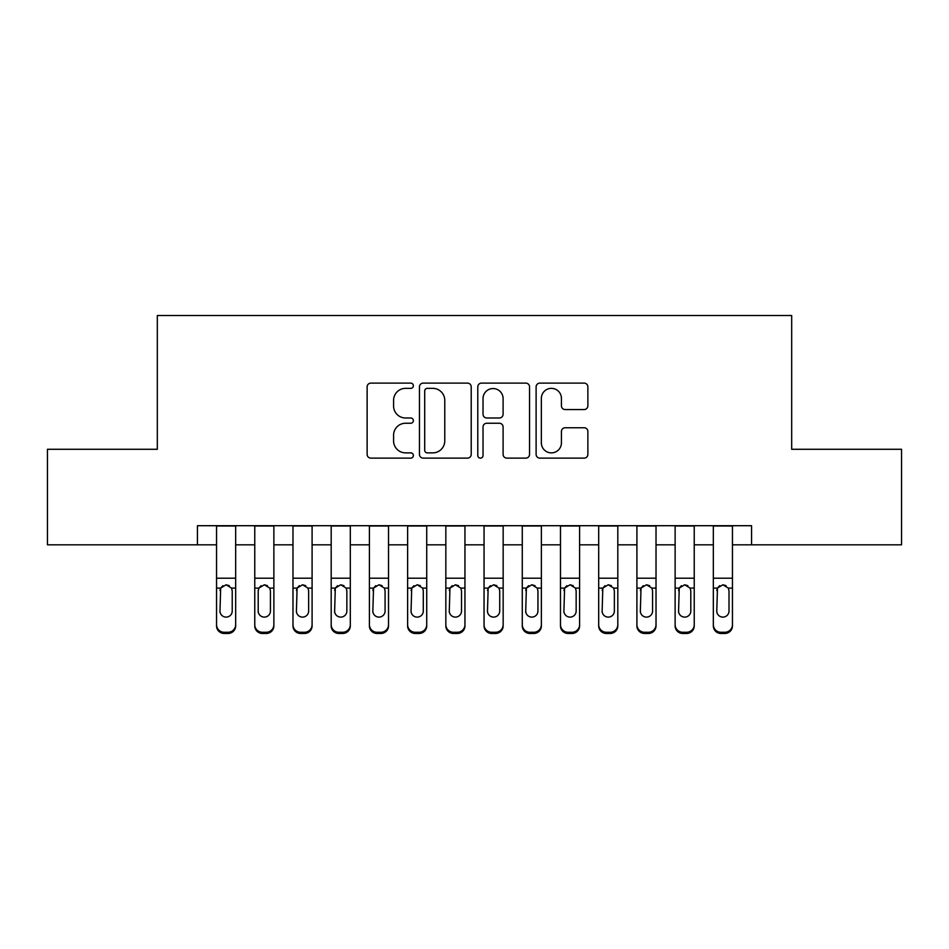 <?xml version="1.0" encoding="UTF-8"?>
<svg xmlns="http://www.w3.org/2000/svg" width="949" height="949" viewBox="0 0 949 949"><rect width="100%" height="100%" fill="white"/><g stroke="black" fill="none" stroke-linecap="round" stroke-linejoin="round"><path stroke-width="1.42" d="M413.361 385.733A2.622 2.622 0 0 0 410.727 383.111L370.881 383.111A3.749 3.749 0 0 0 367.133 386.86L367.133 454.381A3.749 3.749 0 0 0 370.881 458.13L410.727 458.13A2.622 2.622 0 0 0 413.361 455.496A2.622 2.622 0 0 0 410.727 452.875L405.579 452.875A12.005 12.005 0 0 1 393.574 440.87L393.574 435.247A12.005 12.005 0 0 1 405.579 423.242L410.727 423.242A2.622 2.622 0 0 0 413.361 420.621A2.622 2.622 0 0 0 410.727 417.987L405.579 417.987A12.005 12.005 0 0 1 393.574 405.994L393.574 400.359A12.005 12.005 0 0 1 405.579 388.355L410.727 388.355A2.622 2.622 0 0 0 413.361 385.733M584.121 409.553A3.749 3.749 0 0 0 587.87 405.804L587.87 386.86A3.749 3.749 0 0 0 584.121 383.111L539.862 383.111A3.749 3.749 0 0 0 536.114 386.86L536.114 454.381A3.749 3.749 0 0 0 539.862 458.13L584.121 458.13A3.749 3.749 0 0 0 587.87 454.381L587.87 431.498A3.749 3.749 0 0 0 584.121 427.75L565.177 427.75A3.749 3.749 0 0 0 561.428 431.498L561.428 442.839A10.036 10.036 0 0 1 551.393 452.875A10.036 10.036 0 0 1 541.357 442.839L541.357 398.39A10.036 10.036 0 0 1 551.393 388.355A10.036 10.036 0 0 1 561.428 398.39L561.428 405.804A3.749 3.749 0 0 0 565.177 409.553L584.121 409.553M197.439 544.821L47.45 544.821L47.45 449.28L157.32 449.28L157.32 315.531L791.68 315.531L791.68 449.28L901.55 449.28L901.55 544.821L751.561 544.821L751.561 525.71L197.439 525.71L197.439 544.821L216.55 544.821M471.214 386.86A3.749 3.749 0 0 0 467.466 383.111L423.207 383.111A3.749 3.749 0 0 0 419.458 386.86L419.458 454.381A3.749 3.749 0 0 0 423.207 458.13L467.466 458.13A3.749 3.749 0 0 0 471.214 454.381L471.214 386.86M481.534 383.111L525.793 383.111A3.749 3.749 0 0 1 529.542 386.86L529.542 454.381A3.749 3.749 0 0 1 525.793 458.13L506.849 458.13A3.749 3.749 0 0 1 503.1 454.381L503.1 426.991A3.749 3.749 0 0 0 499.352 423.242L486.79 423.242A3.749 3.749 0 0 0 483.029 426.991L483.029 455.496A2.622 2.622 0 0 1 480.408 458.13A2.622 2.622 0 0 1 477.786 455.496L477.786 386.86A3.749 3.749 0 0 1 481.534 383.111M235.66 544.821L254.771 544.821M273.87 544.821L292.98 544.821M312.091 544.821L331.189 544.821M350.3 544.821L369.41 544.821M388.521 544.821L407.619 544.821M426.73 544.821L445.84 544.821M464.951 544.821L484.049 544.821M503.16 544.821L522.27 544.821M541.381 544.821L560.479 544.821M579.59 544.821L598.7 544.821M617.811 544.821L636.909 544.821M656.02 544.821L675.13 544.821M694.229 544.821L713.34 544.821M732.45 544.821L751.561 544.821M427.335 388.355A2.622 2.622 0 0 0 424.701 390.988L424.701 450.253A2.622 2.622 0 0 0 427.335 452.875L432.768 452.875A12.005 12.005 0 0 0 444.773 440.87L444.773 400.359A12.005 12.005 0 0 0 432.768 388.355L427.335 388.355M503.1 398.58A10.036 10.036 0 0 0 493.065 388.544A10.036 10.036 0 0 0 483.029 398.58L483.029 414.238A3.749 3.749 0 0 0 486.79 417.987L499.352 417.987A3.749 3.749 0 0 0 503.1 414.238L503.1 398.58M216.55 589.293L216.55 624.691A7.639 7.58 0 0 0 224.189 632.271L228.009 632.271A7.639 7.58 0 0 0 235.66 624.691L235.66 625.889A7.639 7.58 180 0 1 228.009 633.469L228.009 632.271M232.22 611.049L232.22 590.919L232.22 611.049A6.109 6.062 180 0 1 226.099 617.111A6.109 6.062 180 0 0 232.22 611.049M219.99 612.247L219.99 611.049A6.109 6.062 180 0 0 226.099 617.111M222.908 585.675L220.666 588.095L219.99 590.444M229.29 585.675L226.099 584.774L231.544 588.095L232.22 590.919M235.66 525.71L235.66 624.691M216.55 525.71L216.55 625.889A7.639 7.58 180 0 0 224.189 633.469L228.009 633.469M216.55 588.095L220.666 588.095L219.99 611.049M220.666 588.095L226.099 584.774M254.771 589.293L254.771 625.889A7.639 7.58 180 0 0 262.41 633.469L266.23 633.469L266.23 632.271A7.639 7.58 0 0 0 273.87 624.691L273.87 625.889A7.639 7.58 180 0 1 266.23 633.469M270.429 611.049L270.429 590.919L270.429 611.049A6.109 6.062 180 0 1 264.32 617.111A6.109 6.062 180 0 0 270.429 611.049M258.199 612.247L258.199 611.049A6.109 6.062 180 0 0 264.32 617.111M261.129 585.675L258.887 588.095L258.199 590.444M267.511 585.675L264.32 584.774L269.753 588.095L270.429 590.919M292.98 589.293L292.98 625.889A7.639 7.58 180 0 0 300.619 633.469L304.439 633.469L304.439 632.271A7.639 7.58 0 0 0 312.091 624.691L312.091 625.889A7.639 7.58 180 0 1 304.439 633.469M308.65 611.049L308.65 590.919L308.65 611.049A6.109 6.062 180 0 1 302.529 617.111A6.109 6.062 180 0 0 308.65 611.049M296.42 612.247L296.42 611.049A6.109 6.062 180 0 0 302.529 617.111M299.338 585.675L297.096 588.095L296.42 590.444M305.72 585.675L302.529 584.774L307.974 588.095L308.65 590.919M331.189 589.293L331.189 625.889A7.639 7.58 180 0 0 338.84 633.469L342.66 633.469L342.66 632.271A7.639 7.58 0 0 0 350.3 624.691L350.3 625.889A7.639 7.58 180 0 1 342.66 633.469M346.859 611.049L346.859 590.919L346.859 611.049A6.109 6.062 180 0 1 340.75 617.111A6.109 6.062 180 0 0 346.859 611.049M334.629 612.247L334.629 611.049A6.109 6.062 180 0 0 340.75 617.111M337.559 585.675L335.305 588.095L334.629 590.444M343.941 585.675L340.75 584.774L346.183 588.095L346.859 590.919M369.41 589.293L369.41 625.889A7.639 7.58 180 0 0 377.05 633.469L380.869 633.469L380.869 632.271A7.639 7.58 0 0 0 388.521 624.691L388.521 625.889A7.639 7.58 180 0 1 380.869 633.469M385.08 611.049L385.08 590.919L385.08 611.049A6.109 6.062 180 0 1 378.959 617.111A6.109 6.062 180 0 0 385.08 611.049M372.85 612.247L372.85 611.049A6.109 6.062 180 0 0 378.959 617.111M375.768 585.675L373.526 588.095L372.85 590.444M382.15 585.675L378.959 584.774L384.404 588.095L385.08 590.919M273.87 525.71L273.87 625.889M254.771 525.71L254.771 624.691A7.639 7.58 0 0 0 262.41 632.271L266.23 632.271M262.41 632.271L262.41 633.469A7.639 7.58 180 0 1 254.771 625.889L254.771 624.691L254.771 625.889M254.771 588.095L258.887 588.095L258.199 590.919L258.199 611.049M258.887 588.095L264.32 584.774M312.091 525.71L312.091 625.889M292.98 525.71L292.98 624.691A7.639 7.58 0 0 0 300.619 632.271L304.439 632.271M300.619 632.271L300.619 633.469A7.639 7.58 180 0 1 292.98 625.889L292.98 624.691L292.98 625.889M292.98 588.095L297.096 588.095L296.42 611.049M297.096 588.095L302.529 584.774M350.3 525.71L350.3 625.889M331.189 525.71L331.189 624.691A7.639 7.58 0 0 0 338.84 632.271L342.66 632.271M338.84 632.271L338.84 633.469A7.639 7.58 180 0 1 331.189 625.889L331.189 624.691L331.189 625.889M331.189 588.095L335.305 588.095L334.629 611.049M335.305 588.095L340.75 584.774M388.521 525.71L388.521 625.889M369.41 525.71L369.41 624.691A7.639 7.58 0 0 0 377.05 632.271L380.869 632.271M377.05 632.271L377.05 633.469A7.639 7.58 180 0 1 369.41 625.889L369.41 624.691L369.41 625.889M369.41 588.095L373.526 588.095L372.85 611.049M373.526 588.095L378.959 584.774M407.619 589.293L407.619 625.889A7.639 7.58 180 0 0 415.271 633.469L419.09 633.469L419.09 632.271A7.639 7.58 0 0 0 426.73 624.691L426.73 625.889A7.639 7.58 180 0 1 419.09 633.469M423.29 611.049L423.29 590.919L423.29 611.049A6.109 6.062 180 0 1 417.18 617.111A6.109 6.062 180 0 0 423.29 611.049M411.059 612.247L411.059 611.049A6.109 6.062 180 0 0 417.18 617.111M413.989 585.675L411.736 588.095L411.059 590.444M420.371 585.675L417.18 584.774L422.613 588.095L423.29 590.919M426.73 525.71L426.73 625.889M407.619 525.71L407.619 624.691A7.639 7.58 0 0 0 415.271 632.271L419.09 632.271M415.271 632.271L415.271 633.469A7.639 7.58 180 0 1 407.619 625.889L407.619 624.691L407.619 625.889M407.619 588.095L411.736 588.095L411.059 611.049M411.736 588.095L417.18 584.774M445.84 589.293L445.84 625.889A7.639 7.58 180 0 0 453.48 633.469L457.299 633.469L457.299 632.271A7.639 7.58 0 0 0 464.951 624.691L464.951 625.889A7.639 7.58 180 0 1 457.299 633.469M461.511 611.049L461.511 590.919L461.511 611.049A6.109 6.062 180 0 1 455.39 617.111A6.109 6.062 180 0 0 461.511 611.049M449.28 612.247L449.28 611.049A6.109 6.062 180 0 0 455.39 617.111M452.199 585.675L449.956 588.095L449.28 590.444M458.581 585.675L455.39 584.774L460.834 588.095L461.511 590.919M464.951 525.71L464.951 625.889M445.84 525.71L445.84 624.691A7.639 7.58 0 0 0 453.48 632.271L457.299 632.271M453.48 632.271L453.48 633.469A7.639 7.58 180 0 1 445.84 625.889L445.84 624.691L445.84 625.889M445.84 588.095L449.956 588.095L449.28 611.049M449.956 588.095L455.39 584.774M484.049 589.293L484.049 625.889A7.639 7.58 180 0 0 491.701 633.469L495.52 633.469L495.52 632.271A7.639 7.58 0 0 0 503.16 624.691L503.16 625.889A7.639 7.58 180 0 1 495.52 633.469M499.72 611.049L499.72 590.919L499.72 611.049A6.109 6.062 180 0 1 493.61 617.111A6.109 6.062 180 0 0 499.72 611.049M487.489 612.247L487.489 611.049A6.109 6.062 180 0 0 493.61 617.111M490.419 585.675L488.166 588.095L487.489 590.444M496.802 585.675L493.61 584.774L499.044 588.095L499.72 590.919M503.16 525.71L503.16 625.889M484.049 525.71L484.049 624.691A7.639 7.58 0 0 0 491.701 632.271L495.52 632.271M491.701 632.271L491.701 633.469A7.639 7.58 180 0 1 484.049 625.889L484.049 624.691L484.049 625.889M484.049 588.095L488.166 588.095L487.489 611.049M488.166 588.095L493.61 584.774M522.27 589.293L522.27 625.889A7.639 7.58 180 0 0 529.91 633.469L533.729 633.469L533.729 632.271A7.639 7.58 0 0 0 541.381 624.691L541.381 625.889A7.639 7.58 180 0 1 533.729 633.469M537.941 611.049L537.941 590.919L537.941 611.049A6.109 6.062 180 0 1 531.82 617.111A6.109 6.062 180 0 0 537.941 611.049M525.71 612.247L525.71 611.049A6.109 6.062 180 0 0 531.82 617.111M528.629 585.675L526.387 588.095L525.71 590.444M535.011 585.675L531.82 584.774L537.264 588.095L537.941 590.919M541.381 525.71L541.381 625.889M522.27 525.71L522.27 624.691A7.639 7.58 0 0 0 529.91 632.271L533.729 632.271M529.91 632.271L529.91 633.469A7.639 7.58 180 0 1 522.27 625.889L522.27 624.691L522.27 625.889M522.27 588.095L526.387 588.095L525.71 611.049M526.387 588.095L531.82 584.774M560.479 589.293L560.479 625.889A7.639 7.58 180 0 0 568.131 633.469L571.95 633.469L571.95 632.271A7.639 7.58 0 0 0 579.59 624.691L579.59 625.889A7.639 7.58 180 0 1 571.95 633.469M576.15 611.049L576.15 590.919L576.15 611.049A6.109 6.062 180 0 1 570.041 617.111A6.109 6.062 180 0 0 576.15 611.049M563.92 612.247L563.92 611.049A6.109 6.062 180 0 0 570.041 617.111M566.85 585.675L564.596 588.095L563.92 590.444M573.232 585.675L570.041 584.774L575.474 588.095L576.15 590.919M579.59 525.71L579.59 625.889M560.479 525.71L560.479 624.691A7.639 7.58 0 0 0 568.131 632.271L571.95 632.271M568.131 632.271L568.131 633.469A7.639 7.58 180 0 1 560.479 625.889L560.479 624.691L560.479 625.889M560.479 588.095L564.596 588.095L563.92 611.049M564.596 588.095L570.041 584.774M598.7 589.293L598.7 625.889A7.639 7.58 180 0 0 606.34 633.469L610.16 633.469L610.16 632.271A7.639 7.58 0 0 0 617.811 624.691L617.811 625.889A7.639 7.58 180 0 1 610.16 633.469M614.371 611.049L614.371 590.919L614.371 611.049A6.109 6.062 180 0 1 608.25 617.111A6.109 6.062 180 0 0 614.371 611.049M602.141 612.247L602.141 611.049A6.109 6.062 180 0 0 608.25 617.111M605.059 585.675L602.817 588.095L602.141 590.444M611.441 585.675L608.25 584.774L613.695 588.095L614.371 590.919M617.811 525.71L617.811 625.889M598.7 525.71L598.7 624.691A7.639 7.58 0 0 0 606.34 632.271L610.16 632.271M606.34 632.271L606.34 633.469A7.639 7.58 180 0 1 598.7 625.889L598.7 624.691L598.7 625.889M598.7 588.095L602.817 588.095L602.141 611.049M602.817 588.095L608.25 584.774M636.909 589.293L636.909 625.889A7.639 7.58 180 0 0 644.561 633.469L648.381 633.469L648.381 632.271A7.639 7.58 0 0 0 656.02 624.691L656.02 625.889A7.639 7.58 180 0 1 648.381 633.469M652.58 611.049L652.58 590.919L652.58 611.049A6.109 6.062 180 0 1 646.471 617.111A6.109 6.062 180 0 0 652.58 611.049M640.35 612.247L640.35 611.049A6.109 6.062 180 0 0 646.471 617.111M643.28 585.675L641.026 588.095L640.35 590.444M649.662 585.675L646.471 584.774L651.904 588.095L652.58 590.919M656.02 525.71L656.02 625.889M636.909 525.71L636.909 624.691A7.639 7.58 0 0 0 644.561 632.271L648.381 632.271M644.561 632.271L644.561 633.469A7.639 7.58 180 0 1 636.909 625.889L636.909 624.691L636.909 625.889M636.909 588.095L641.026 588.095L640.35 611.049M641.026 588.095L646.471 584.774M675.13 589.293L675.13 625.889A7.639 7.58 180 0 0 682.77 633.469L686.59 633.469L686.59 632.271A7.639 7.58 0 0 0 694.229 624.691L694.229 625.889A7.639 7.58 180 0 1 686.59 633.469M690.801 611.049L690.801 590.919L690.801 611.049A6.109 6.062 180 0 1 684.68 617.111A6.109 6.062 180 0 0 690.801 611.049M678.571 612.247L678.571 611.049A6.109 6.062 180 0 0 684.68 617.111M681.489 585.675L679.247 588.095L678.571 590.444M687.871 585.675L684.68 584.774L690.113 588.095L690.801 590.919M694.229 525.71L694.229 625.889M675.13 525.71L675.13 624.691A7.639 7.58 0 0 0 682.77 632.271L686.59 632.271M682.77 632.271L682.77 633.469A7.639 7.58 180 0 1 675.13 625.889L675.13 624.691L675.13 625.889M675.13 588.095L679.247 588.095L678.571 611.049M679.247 588.095L684.68 584.774M713.34 589.293L713.34 625.889A7.639 7.58 180 0 0 720.991 633.469L724.811 633.469L724.811 632.271A7.639 7.58 0 0 0 732.45 624.691L732.45 625.889A7.639 7.58 180 0 1 724.811 633.469M729.01 611.049L729.01 590.919L729.01 611.049A6.109 6.062 180 0 1 722.901 617.111A6.109 6.062 180 0 0 729.01 611.049M716.78 612.247L716.78 611.049A6.109 6.062 180 0 0 722.901 617.111M719.71 585.675L717.456 588.095L716.78 590.444M726.092 585.675L722.901 584.774L728.334 588.095L729.01 590.919M732.45 525.71L732.45 625.889M713.34 525.71L713.34 624.691A7.639 7.58 0 0 0 720.991 632.271L724.811 632.271M720.991 632.271L720.991 633.469A7.639 7.58 180 0 1 713.34 625.889L713.34 624.691L713.34 625.889M713.34 588.095L717.456 588.095L716.78 611.049M717.456 588.095L722.901 584.774M231.544 588.095L235.66 588.095M216.55 578.214L235.66 578.214M216.55 525.983L235.66 525.983M224.189 632.271L224.189 633.469M269.753 588.095L273.87 588.095M254.771 578.214L273.87 578.214M254.771 525.983L273.87 525.983M307.974 588.095L312.091 588.095M292.98 578.214L312.091 578.214M292.98 525.983L312.091 525.983M346.183 588.095L350.3 588.095M331.189 578.214L350.3 578.214M331.189 525.983L350.3 525.983M384.404 588.095L388.521 588.095M369.41 578.214L388.521 578.214M369.41 525.983L388.521 525.983M422.613 588.095L426.73 588.095M407.619 578.214L426.73 578.214M407.619 525.983L426.73 525.983M460.834 588.095L464.951 588.095M445.84 578.214L464.951 578.214M445.84 525.983L464.951 525.983M499.044 588.095L503.16 588.095M484.049 578.214L503.16 578.214M484.049 525.983L503.16 525.983M537.264 588.095L541.381 588.095M522.27 578.214L541.381 578.214M522.27 525.983L541.381 525.983M575.474 588.095L579.59 588.095M560.479 578.214L579.59 578.214M560.479 525.983L579.59 525.983M613.695 588.095L617.811 588.095M598.7 578.214L617.811 578.214M598.7 525.983L617.811 525.983M651.904 588.095L656.02 588.095M636.909 578.214L656.02 578.214M636.909 525.983L656.02 525.983M690.113 588.095L694.229 588.095M675.13 578.214L694.229 578.214M675.13 525.983L694.229 525.983M728.334 588.095L732.45 588.095M713.34 578.214L732.45 578.214M713.34 525.983L732.45 525.983"/></g></svg>
